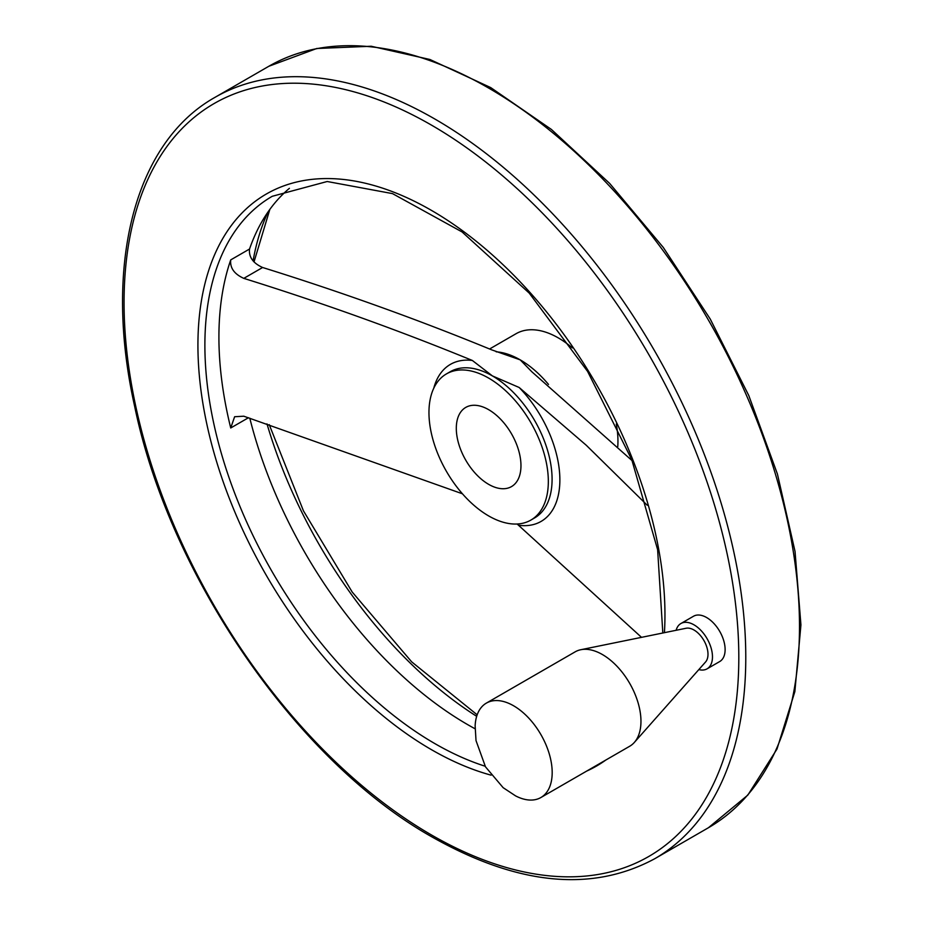 <?xml version="1.0" encoding="UTF-8"?>
<svg xmlns="http://www.w3.org/2000/svg" width="925" height="925" viewBox="0 0 925 925"><rect width="100%" height="100%" fill="white"/><g stroke="black" fill="none" stroke-linecap="round" stroke-linejoin="round"><path stroke-width="1.39" d="M462.431 493.788L243.795 416.204L234.626 416.736L230.73 427.974L248.443 417.742M249.808 418.192A325.322 187.821 -120 0 0 467.749 724.68A325.322 187.821 -120 0 0 475.068 728.773M632.157 460.685L531.817 371.757L520.208 359.86L491.765 349.881C418.239 319.668 341.845 292.207 262.608 267.498C253.034 263.174 248.675 257.023 249.53 249.033A325.322 187.821 -120 0 1 289.398 188.33M230.73 427.974A325.322 187.821 -120 0 1 230.73 259.89C229.851 267.857 234.21 274.02 243.795 278.367C322.813 303.03 398.999 330.387 472.34 360.461L492.401 375.908L519.168 387.494L586.311 445.295L647.246 505.258M641.511 637.348L517.133 524.012M617.761 446.613A84.406 48.736 -120 0 0 616.281 424.078M572.321 347.927A84.406 48.736 -120 0 0 516.069 333.705L489.707 348.922M680.893 623.531L693.53 616.235A26.166 15.112 60 0 1 706.607 617.53A26.166 15.112 60 0 1 723.708 640.586A26.166 15.112 60 0 1 719.696 661.56L707.058 668.844A26.166 15.112 -120 0 0 707.058 638.632A26.166 15.112 -120 0 0 680.893 623.531A26.166 15.112 -120 0 0 676.117 630.295M488.643 515.919A84.406 48.736 -120 0 0 530.846 520.104A84.406 48.736 -120 0 0 530.846 422.632A84.406 48.736 -120 0 0 446.44 373.908A84.406 48.736 -120 0 0 433.501 441.537A84.406 48.736 -120 0 0 488.643 515.919M488.643 409.671A45.718 26.397 60 0 1 518.509 449.966A45.718 26.397 60 0 1 511.502 486.596A45.718 26.397 60 0 1 465.772 460.199A45.718 26.397 60 0 1 465.772 407.405A45.718 26.397 60 0 1 488.643 409.671M698.814 669.596A26.166 15.112 -120 0 0 707.058 668.844M515.618 795.905A54.517 31.473 -120 0 0 540.894 797.523L629.671 746.267A54.517 31.473 -120 0 0 634.342 742.428L705.59 661.953A19.818 11.435 -120 0 0 703.89 640.47A19.818 11.435 -120 0 0 686.13 628.248L580.819 649.72A54.517 31.473 -120 0 0 575.153 651.847L486.377 703.104A54.517 31.473 -120 0 0 475.138 725.813L476.017 740.613L485.509 766.871L503.154 787.684L515.595 795.893M634.342 742.428A54.517 31.473 -120 0 0 629.671 683.321A54.517 31.473 -120 0 0 580.819 649.72M540.894 797.523A54.517 31.473 -120 0 0 540.894 734.577A54.517 31.473 -120 0 0 486.377 703.104M243.795 278.367L262.608 267.498M530.846 520.104L534.604 517.931A84.406 48.736 -120 0 0 547.542 450.29A84.406 48.736 -120 0 0 492.401 375.908A84.406 48.736 -120 0 0 450.197 371.734L446.44 373.908M519.168 525.331A90.673 52.343 -120 0 0 559.868 479.913A90.673 52.343 -120 0 0 519.168 387.494M472.34 360.461A90.673 52.343 -120 0 0 433.767 388.211M548.502 384.43A84.406 48.736 -120 0 0 520.208 359.86A84.406 48.736 -120 0 0 496.182 351.812M267.984 212.022A338.723 195.568 -120 0 0 253.08 260.896M267.001 423.893A338.723 195.568 -120 0 0 476.676 716.32M708.446 827.725A439.618 253.82 -120 0 0 708.446 320.096A439.618 253.82 -120 0 0 268.828 66.276L316.778 48.493L371.214 46.25L429.928 59.489L490.724 87.598L551.393 129.442L609.644 183.404L663.283 247.438L710.261 319.079L748.811 395.588L777.428 474.051L795.038 551.462L800.934 624.907L794.864 691.611L776.977 749.077L747.828 795.095L708.446 827.725L654.727 858.735A439.618 253.82 -120 0 0 654.738 351.107A439.618 253.82 -120 0 0 215.109 97.287L268.828 66.276M431.443 834.951A434.692 250.976 -120 0 0 697.635 456.245A434.692 250.976 -120 0 0 165.24 148.879A434.692 250.976 -120 0 0 431.443 834.951M664.428 632.677A330.248 190.666 -120 0 0 441.919 216.704A330.248 190.666 -120 0 0 197.985 339.186A330.248 190.666 -120 0 0 431.443 749.666A330.248 190.666 -120 0 0 491.059 775.15M586.67 771.092A330.248 190.666 -120 0 0 605.887 759.992M662.82 633.001L657.629 549.704L631.775 459.725L587.618 371.457L529.239 293.121L462.084 231.955L392.501 193.614L327.196 181.508L272.262 196.285A325.322 187.821 -120 0 0 222.393 456.962A325.322 187.821 -120 0 0 434.923 743.642A325.322 187.821 -120 0 0 485.128 766.224M230.73 259.89L249.53 249.033M269.834 209.408L254.017 261.937M269.233 424.633L303.446 510.843L352.194 592.035L411.671 661.849L477.173 714.817M654.727 858.735C592.081 892.521 517.988 885.352 432.461 837.206C297.468 761.68 169.772 576.749 134.645 406.329C103.149 265.683 134.287 142.45 215.109 97.287"/></g></svg>
